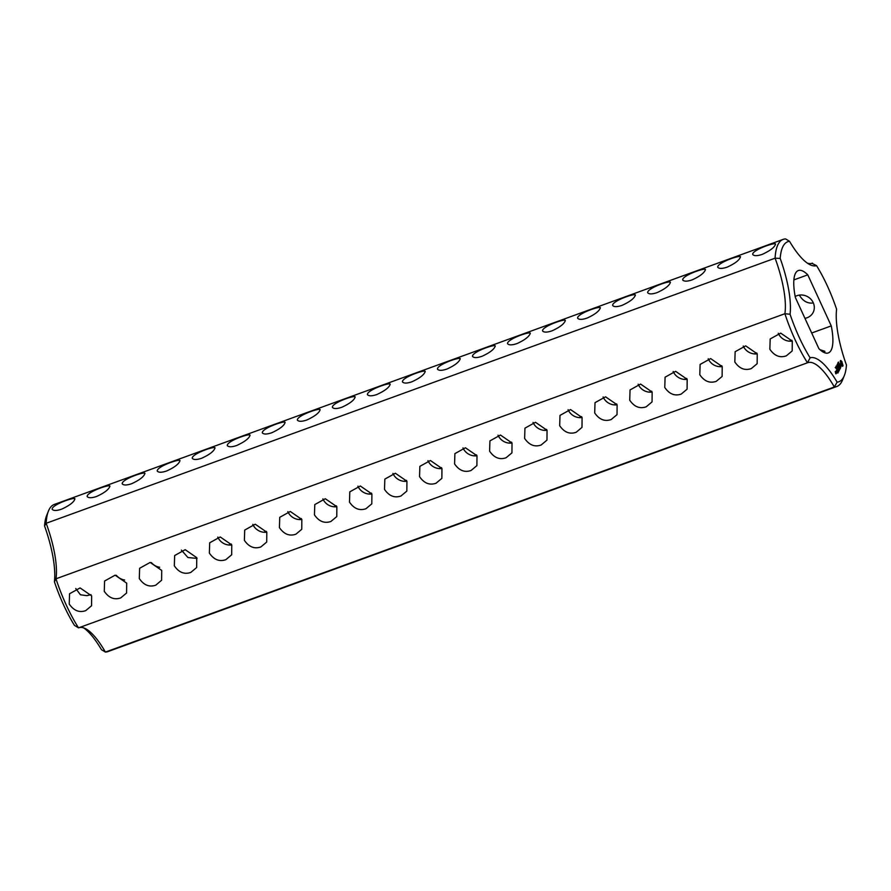 <?xml version="1.0" encoding="UTF-8"?>
<svg xmlns="http://www.w3.org/2000/svg" width="891" height="891" viewBox="0 0 891 891"><rect width="100%" height="100%" fill="white"/><g stroke="black" fill="none" stroke-linecap="round" stroke-linejoin="round"><path stroke-width="1.34" d="M79.076 627.676A62.637 19.145 70 0 1 85.714 628.779A62.637 19.145 70 0 1 105.405 652.078L834.332 386.995A62.637 19.145 70 0 0 807.736 362.682A62.637 19.145 70 0 0 807.469 362.782A78.297 23.934 70 0 1 784.893 313.721L55.977 578.805A78.297 23.934 70 0 0 78.542 627.865L807.469 362.782L810.108 357.826A74.543 22.787 70 0 1 790.061 314.256A66.402 20.293 70 0 0 780.204 258.412L775.092 258.19L46.165 523.284L44.55 525.946A66.402 20.293 70 0 1 54.407 581.79A74.543 22.787 70 0 0 74.454 625.359L78.542 627.865M769.857 349.25C774.402 355.877 779.892 358.082 786.33 355.843L792.177 350.954L792.277 341.097L780.716 333.123L770.18 338.97L769.857 349.25M734.819 361.991C739.374 368.618 744.865 370.823 751.291 368.584L757.15 363.695L757.239 353.838L745.689 345.864L735.142 351.711L734.819 361.991M699.791 374.721C704.347 381.359 709.837 383.553 716.264 381.326L722.122 376.436L722.211 366.569L710.65 358.594L700.114 364.441L699.791 374.721M664.764 387.462C669.308 394.1 674.799 396.295 681.236 394.067L687.084 389.178L687.184 379.31L675.623 371.335L665.087 377.183L664.764 387.462M629.725 400.204C634.281 406.842 639.771 409.036 646.198 406.808L652.056 401.908L652.145 392.051L640.596 384.077L630.048 389.924L629.725 400.204M594.698 412.945C599.253 419.572 604.744 421.777 611.17 419.55L617.029 414.649L617.118 404.792L605.568 396.818L595.021 402.665L594.698 412.945M559.671 425.686C564.215 432.313 569.705 434.518 576.143 432.291L581.99 427.39L582.09 417.534L570.53 409.559L559.994 415.406L559.671 425.686M524.632 438.428C529.187 445.055 534.678 447.26 541.104 445.021L546.963 440.132L547.052 430.275L535.502 422.301L524.955 428.148L524.632 438.428M489.605 451.169C494.16 457.796 499.651 460.001 506.077 457.762L511.935 452.873L512.024 443.016L500.475 435.042L489.927 440.889L489.605 451.169M454.577 463.899C459.121 470.537 464.612 472.731 471.049 470.504L476.897 465.614L476.997 455.746L465.436 447.772L454.9 453.619L454.577 463.899M279.418 527.606C283.973 534.232 289.464 536.438 295.89 534.199L301.748 529.31L301.837 519.453L290.288 511.479L279.741 517.326L279.418 527.606M244.39 540.347C248.934 546.974 254.425 549.179 260.863 546.94L266.71 542.051L266.81 532.194L255.249 524.22L244.713 530.067L244.39 540.347M209.363 553.077C213.907 559.715 219.398 561.909 225.824 559.682L231.682 554.792L231.783 544.924L220.222 536.95L209.686 542.797L209.363 553.077M174.324 565.818C178.868 572.456 184.359 574.65 190.797 572.423L196.655 567.534L196.744 557.666L185.194 549.691L174.647 555.538L174.324 565.818M139.297 578.56C143.841 585.187 149.332 587.392 155.769 585.164L161.616 580.264L161.716 570.407L150.156 562.433L139.62 568.28L139.297 578.56M104.269 591.301C108.813 597.928 114.304 600.133 120.731 597.906L126.589 593.005L126.689 583.148L115.128 575.174L104.592 581.021L104.269 591.301M69.231 604.042C73.786 610.669 79.277 612.874 85.703 610.647L91.561 605.746L91.65 595.89L80.101 587.915L69.554 593.762L69.231 604.042M419.538 476.64C424.094 483.278 429.585 485.472 436.011 483.245L441.869 478.356L441.958 468.488L430.409 460.513L419.861 466.361L419.538 476.64M384.511 489.382C389.066 496.02 394.557 498.214 400.983 495.986L406.842 491.086L406.931 481.229L395.381 473.255L384.834 479.102L384.511 489.382M349.484 502.123C354.028 508.75 359.519 510.955 365.956 508.728L371.803 503.827L371.903 493.97L360.343 485.996L349.807 491.843L349.484 502.123M314.445 514.864C319 521.491 324.491 523.696 330.917 521.469L336.776 516.568L336.865 506.712L325.315 498.737L314.779 504.584L314.445 514.864M54.407 581.79L55.977 578.805A62.637 19.145 70 0 0 46.165 523.284A78.297 23.934 70 0 1 48.47 510.977A78.297 23.934 70 0 1 54.273 504.462L783.2 239.367A78.297 23.934 70 0 0 775.092 258.19A62.637 19.145 70 0 1 784.893 313.721L790.061 314.256M778.277 333.256A12.53 11.516 -151.4 0 0 792.277 341.097M743.25 345.998A12.53 11.516 -151.4 0 0 757.25 353.838M708.211 358.728A12.53 11.516 -151.4 0 0 722.211 366.58M673.184 371.469A12.53 11.516 -151.4 0 0 687.184 379.321M638.156 384.21A12.53 11.516 -151.4 0 0 652.156 392.062M603.118 396.952A12.53 11.516 -151.4 0 0 617.118 404.804M568.09 409.693A12.53 11.516 -151.4 0 0 582.09 417.534M533.063 422.434A12.53 11.516 -151.4 0 0 547.063 430.275M498.024 435.176A12.53 11.516 -151.4 0 0 512.024 443.016M462.997 447.906A12.53 11.516 -151.4 0 0 476.997 455.758M287.838 511.612A12.53 11.516 -151.4 0 0 301.837 519.453M252.81 524.354A12.53 11.516 -151.4 0 0 266.81 532.194M217.783 537.084A12.53 11.516 -151.4 0 0 231.783 544.936M181.396 550.126L187.945 557.532L197.067 558.423M151.347 562.555A12.53 11.516 -151.4 0 0 159.689 567.255M116.32 575.285A12.53 11.516 -151.4 0 0 124.662 579.996M75.757 588.517L80.424 594.776L86.884 595.667L91.016 594.676M427.97 460.647A12.53 11.516 -151.4 0 0 441.969 468.499M392.931 473.388A12.53 11.516 -151.4 0 0 406.931 481.24M357.904 486.13A12.53 11.516 -151.4 0 0 371.903 493.982M322.876 498.871A12.53 11.516 -151.4 0 0 336.876 506.712M844.323 375.579L842.53 380.023A78.297 23.934 70 0 1 836.727 386.538A78.297 23.934 70 0 1 834.332 386.995L837.128 382.172A74.543 22.787 70 0 0 844.323 375.579A74.543 22.787 70 0 0 846.45 365.054A66.402 20.293 70 0 1 836.593 309.21A74.543 22.787 70 0 0 816.546 265.641A66.402 20.293 70 0 1 809.518 264.471A66.402 20.293 70 0 1 789.526 241.294L785.595 238.922A78.297 23.934 70 0 0 783.2 239.367M762.161 254.414C770.292 250.661 774.747 247.208 775.538 244.045C774.769 242.051 751.369 250.471 752.772 254.514C754.042 256.073 757.172 256.04 762.161 254.414M727.134 267.144C735.019 263.569 739.474 260.116 740.51 256.786C739.964 254.77 716.932 262.867 717.745 267.255C719.126 268.826 722.256 268.792 727.134 267.144M692.095 279.885C699.992 276.31 704.447 272.858 705.472 269.528C704.937 267.512 681.905 275.609 682.706 279.997C684.099 281.567 687.228 281.534 692.095 279.885M657.068 292.627C664.953 289.052 669.419 285.599 670.444 282.258C669.898 280.253 646.877 288.339 647.679 292.727C649.06 294.308 652.19 294.275 657.068 292.627M622.041 305.368C629.926 301.793 634.381 298.34 635.417 294.999C634.871 292.994 611.839 301.08 612.652 305.468C614.033 307.05 617.162 307.005 622.041 305.368M587.013 318.109C594.898 314.534 599.353 311.082 600.378 307.74C599.843 305.736 576.811 313.821 577.613 318.21C579.005 319.78 582.135 319.746 587.013 318.109M551.975 330.851C559.871 327.275 564.326 323.812 565.351 320.482C564.816 318.466 541.784 326.563 542.586 330.951C543.967 332.521 547.096 332.488 551.975 330.851M516.947 343.592C524.832 340.017 529.287 336.553 530.323 333.223C529.777 331.207 506.745 339.304 507.558 343.692C508.939 345.262 512.069 345.229 516.947 343.592M481.92 356.322C489.805 352.747 494.26 349.294 495.285 345.964C494.75 343.948 471.718 352.045 472.52 356.433C473.912 358.004 477.041 357.97 481.92 356.322M446.881 369.063C454.778 365.488 459.233 362.036 460.257 358.705C459.723 356.69 436.69 364.775 437.492 369.175C438.873 370.745 442.003 370.712 446.881 369.063M411.854 381.805C419.739 378.23 424.205 374.777 425.23 371.436C424.684 369.431 401.652 377.517 402.465 381.905C403.846 383.486 406.975 383.453 411.854 381.805M96.573 496.465C104.459 492.89 108.925 489.437 109.949 486.096C109.404 484.091 86.382 492.177 87.184 496.565C88.565 498.136 91.695 498.102 96.573 496.465M376.826 394.546C384.945 390.793 389.412 387.34 390.191 384.177C389.902 382.139 366.747 390.147 367.426 394.646C368.796 396.217 371.926 396.183 376.826 394.546M341.788 407.287C349.918 403.534 354.373 400.081 355.164 396.918C354.874 394.88 331.719 402.877 332.399 407.387C333.757 408.958 336.887 408.924 341.788 407.287M306.76 420.029C314.891 416.275 319.346 412.823 320.136 409.66C319.847 407.621 296.692 415.618 297.371 420.129C298.73 421.699 301.86 421.666 306.76 420.029M271.733 432.77C279.852 429.017 284.318 425.564 285.098 422.401C284.808 420.352 261.653 428.359 262.344 432.87C263.703 434.44 266.832 434.407 271.733 432.77M236.694 445.5C244.825 441.758 249.28 438.294 250.07 435.142C249.781 433.093 226.626 441.101 227.305 445.611C228.664 447.182 231.794 447.148 236.694 445.5M201.667 458.241C209.552 454.666 214.018 451.214 215.043 447.883C214.497 445.868 191.465 453.953 192.278 458.353C193.659 459.923 196.788 459.89 201.667 458.241M166.639 470.983C174.525 467.407 178.98 463.955 180.004 460.614C179.47 458.609 156.437 466.695 157.25 471.083C158.631 472.664 161.761 472.631 166.639 470.983M131.601 483.724C139.497 480.149 143.952 476.696 144.977 473.355C144.442 471.35 121.41 479.436 122.212 483.824C123.593 485.406 126.734 485.361 131.601 483.724M61.546 509.207C69.676 505.453 74.131 502.001 74.911 498.837C74.621 496.799 51.466 504.796 52.157 509.307C53.516 510.877 56.645 510.844 61.546 509.207M48.47 510.977L46.677 515.421A74.543 22.787 70 0 0 44.55 525.946M836.727 386.538L107.8 651.633A78.297 23.934 70 0 1 105.405 652.078L101.474 649.706A66.402 20.293 70 0 0 83.687 627.899M789.526 241.294A74.543 22.787 70 0 0 780.204 258.412M837.128 382.172A66.402 20.293 70 0 0 810.108 357.826M795.396 297.572L818.874 348.626A43.848 13.41 -110 0 0 828.307 352.936A43.848 13.41 -110 0 0 831.258 325.894L807.781 274.84A43.848 13.41 -110 0 0 798.336 270.53A43.848 13.41 -110 0 0 795.396 297.572M843.042 365.566L841.761 361.412L840.692 360.454L840.28 361.223L841.316 364.942L842.63 366.335L843.042 365.566L842.207 364.798M838.643 363.005L838.609 362.069L838.754 363.038M838.119 363.038L838.687 362.837M841.304 366.067L840.18 365.265L839.946 363.762L840.224 365.633L841.149 366.012L840.77 366.736L841.149 366.123M840.77 367.203L839.311 364.909L840.38 368.228L840.77 367.203M838.631 364.029L838.275 362.526L838.631 364.029M838.442 364.775L837.852 363.305L838.476 364.709M837.896 365.377L837.54 363.873L838.175 365.265M840.324 368.64L838.932 365.611L838.609 366.502L839.044 366.012L839.901 368.785M837.718 366.101L837.228 364.452L837.718 366.101M837.451 366.591L837.039 364.787L837.451 366.591M838.654 368.284L839.723 369.431L838.487 366.747L838.932 369.765L837.863 367.582L839.255 370.6L838.542 368.317M836.95 367.237L836.604 365.867L837.028 367.304M836.17 366.68L836.861 367.727L836.17 366.68M835.914 367.159L836.604 368.206L835.914 367.159M835.936 368.284L836.526 368.05M838.676 371.67L837.64 367.983L838.676 371.67M838.487 372.004L837.095 368.985L838.487 372.004M836.17 368.662L835.836 367.292L836.248 368.729M836.571 370.99L836.315 370.422L836.571 370.99M837.908 373.084L836.872 369.397L837.908 373.084M835.936 371.413L836.671 372.861L835.936 371.413M836.538 373.117L835.758 371.436L836.538 373.117M836.215 373.697L835.235 371.558L835.825 373.841M811.924 263.324L816.546 265.641M807.313 263.101A62.637 19.145 70 0 0 812.191 263.235A62.637 19.145 70 0 0 812.458 263.135M793.881 279.897L807.781 274.84M228.753 545.002L231.337 544.067M263.792 532.261L266.376 531.326M298.819 519.52L301.403 518.584M333.847 506.779L336.43 505.843M368.874 494.048L371.469 493.102M403.913 481.307L406.496 480.36M438.94 468.566L441.524 467.63M473.967 455.824L476.562 454.889M509.006 443.083L511.59 442.148M544.033 430.342L546.617 429.406M579.061 417.601L581.645 416.665M614.099 404.87L616.683 403.924M649.127 392.129L651.711 391.182M684.154 379.388L686.738 378.452M719.193 366.647L721.777 365.711M754.22 353.905L756.804 352.97M789.248 341.164L791.832 340.228M811.69 333.011L831.258 325.894M824.676 352.769L824.866 351.299L820.021 349.718M804.929 318.321A12.53 11.516 -151.4 0 0 807.079 317.764A12.53 11.516 -151.4 0 0 813.004 312.73A12.53 11.516 -151.4 0 0 810.153 298.496A12.53 11.516 -151.4 0 0 795.184 296.514M842.841 364.931L842.285 365.143M841.505 362.158L840.313 360.933M842.006 361.846L841.449 362.047M841.761 361.412L841.204 361.623M841.538 361.412L840.981 361.612M841.282 361.245L840.725 361.445M840.993 360.922L840.436 361.122M840.904 365.187L840.336 365.388M799.338 295.11C802.958 301.147 807.625 303.764 813.349 302.951M842.118 364.842L841.204 361.946L842.351 364.43L841.26 364.831M841.895 364.72L841.338 364.931M838.542 363.272L838.687 363.94L838.398 363.328M837.807 364.619L837.986 365.288L837.663 364.675M836.538 366.223L836.994 367.137L836.482 366.246M836.571 365.967L835.981 366.168M835.758 367.649L836.215 368.562L835.702 367.671M836.56 372.471L836.226 371.191L836.437 372.505M835.892 373.685L835.803 372.939L835.78 373.73M838.308 363.172L838.865 362.971M838.008 362.481L838.576 362.281M837.429 365.499L837.986 365.299M836.46 367.337L837.017 367.137M835.201 367.593L835.769 367.382"/></g></svg>
